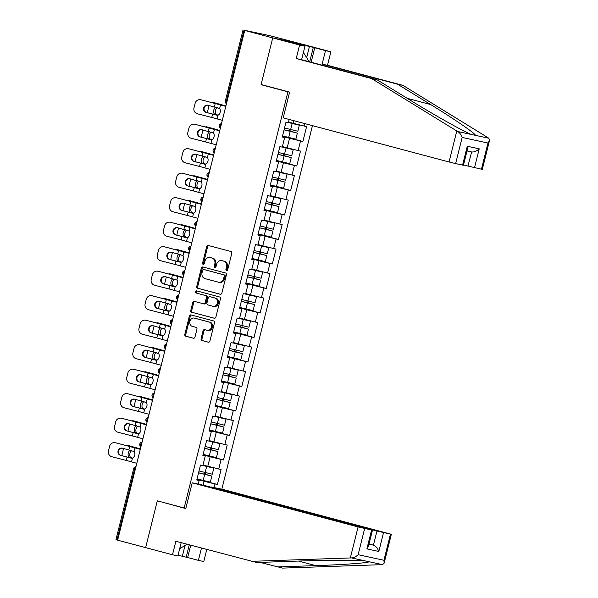 <?xml version="1.0" encoding="UTF-8"?>
<svg xmlns="http://www.w3.org/2000/svg" width="598" height="598" viewBox="0 0 598 598"><rect width="100%" height="100%" fill="white"/><g stroke="black" fill="none" stroke-linecap="round" stroke-linejoin="round"><path stroke-width="0.9" d="M226.552 270.588A1.114 0.912 -77.8 0 0 227.696 269.743L231.777 253.365A1.592 1.301 -77.8 0 0 230.91 251.489L208.313 245.479A1.592 1.301 -77.8 0 0 206.676 246.682L202.587 263.06A1.114 0.912 -77.8 0 0 204.352 263.531L204.875 261.408A5.083 4.156 -77.8 0 1 209.965 257.514A5.083 4.156 -77.8 0 1 210.122 257.551L212.006 258.044A5.083 4.156 -77.8 0 1 214.794 264.047L214.263 266.17A1.114 0.912 -77.8 0 0 216.02 266.633L216.551 264.518A5.083 4.156 -77.8 0 1 221.641 260.616A5.083 4.156 -77.8 0 1 221.798 260.653L223.682 261.154A5.083 4.156 -77.8 0 1 226.47 267.156L225.939 269.272A1.114 0.912 -77.8 0 0 226.552 270.588M201.085 338.64A1.592 1.301 -77.8 0 0 201.952 340.516L208.291 342.198A1.592 1.301 -77.8 0 0 209.928 340.995L214.465 322.808A1.592 1.301 -77.8 0 0 213.598 320.932L191.001 314.922A1.592 1.301 -77.8 0 0 189.364 316.125L184.827 334.319A1.592 1.301 -77.8 0 0 185.694 336.188L193.356 338.229A1.592 1.301 -77.8 0 0 194.993 337.018L196.936 329.236A1.592 1.301 -77.8 0 0 196.062 327.36L192.264 326.351A4.253 3.476 -77.8 0 1 189.917 321.41A4.253 3.476 -77.8 0 1 194.193 318.076A4.253 3.476 -77.8 0 1 194.32 318.106L209.195 322.06A4.253 3.476 -77.8 0 1 211.543 326.994A4.253 3.476 -77.8 0 1 207.274 330.335A4.253 3.476 -77.8 0 1 207.14 330.305L204.666 329.648A1.592 1.301 -77.8 0 0 203.021 330.858L201.085 338.64L201.997 338.834A1.592 1.301 -77.8 0 0 202.864 340.711L208.597 342.235M489.523 140.47L482.324 169.331L481.45 169.174L487.968 143.027L489.523 140.47L488.85 138.25L488.08 137.749L402.955 85.372L327.502 65.302L330.873 51.794L304.016 44.656L272.733 37.891L261.064 84.684L287.922 91.83L184.162 507.979L157.304 500.832L145.643 547.633L117.634 540.181L244.724 30.438L246.092 30.737L244.044 30.192L226.313 101.331L227.001 101.511M244.044 30.192L269.309 35.559L304.016 44.656L272.733 37.891L244.724 30.438M220.243 294.261A1.592 1.301 -77.8 0 0 221.88 293.057L226.418 274.863A1.592 1.301 -77.8 0 0 225.551 272.987L202.954 266.985A1.592 1.301 -77.8 0 0 201.309 268.188L196.779 286.375A1.592 1.301 -77.8 0 0 197.646 288.251L220.341 294.283M220.445 298.836L215.908 317.022A1.592 1.301 -77.8 0 1 214.271 318.233L191.674 312.223A1.592 1.301 -77.8 0 1 190.799 310.347L192.743 302.566A1.592 1.301 -77.8 0 1 194.38 301.355L203.544 303.791A1.592 1.301 -77.8 0 0 205.189 302.588L206.474 297.423A1.592 1.301 -77.8 0 0 205.6 295.547L196.062 293.005A1.114 0.912 -77.8 0 1 196.6 290.852L219.571 296.959A1.592 1.301 -77.8 0 1 220.445 298.836M185.843 508.337L184.162 507.979M221.813 489.224L312.455 125.647M287.922 91.83L289.604 92.189M197.004 479.035L217.373 484.455L221.096 469.535L202.984 465.065M217.373 484.455L215.003 483.946L214.099 487.557M198.23 484.126L199.134 480.515L196.764 480L200.48 465.08L202.849 465.595L205.241 456.012L202.871 455.504L206.587 440.584L208.964 441.092L211.348 431.517L208.979 431.001L212.694 416.088L215.071 416.597L217.455 407.021L215.086 406.505L218.808 391.585L221.178 392.101L223.562 382.518L221.193 382.01L224.915 367.09L227.285 367.606L229.669 358.023L227.3 357.514L231.022 342.594L233.392 343.103L235.784 333.527L233.407 333.011L237.129 318.091L239.499 318.607L241.891 309.031L239.514 308.516L243.237 293.596L245.606 294.111L247.998 284.528L245.629 284.02L249.344 269.1L251.713 269.608L254.105 260.033L251.736 259.517L255.451 244.604L257.828 245.113L260.212 235.537L257.843 235.021L261.558 220.101L263.935 220.617L266.319 211.034L263.95 210.526L267.672 195.606L270.042 196.122L272.426 186.539L270.057 186.023L273.779 171.11L276.149 171.619L278.533 162.043L276.164 161.527L279.886 146.607L282.256 147.123L284.648 137.54L282.271 137.032L285.994 122.112L288.363 122.627L289.155 119.451M304.838 123.622L304.233 126.058L288.498 122.097M282.51 136.067L302.887 141.487L306.602 126.567L304.233 126.058M302.887 141.487L300.517 140.978L298.125 150.554L282.391 146.592M276.403 160.57L296.78 165.982L300.495 151.07L298.125 150.554M296.78 165.982L294.41 165.474L292.018 175.05L276.276 171.095M270.296 185.066L290.673 190.485L294.388 175.565L292.018 175.05M290.673 190.485L288.296 189.97L285.911 199.553L270.169 195.591M264.189 209.562L284.566 214.981L288.281 200.061L285.911 199.553M284.566 214.981L282.189 214.465L279.804 224.048L264.062 220.086M258.082 234.057L278.451 239.477L282.174 224.564L279.804 224.048M278.451 239.477L276.082 238.968L273.697 248.544L257.955 244.589M251.975 258.56L272.344 263.98L276.067 249.06L273.697 248.544M272.344 263.98L269.975 263.464L267.59 273.047L251.848 269.085M245.868 283.056L266.237 288.475L269.96 273.555L267.59 273.047M266.237 288.475L263.868 287.959L261.476 297.542L245.741 293.581M239.761 307.551L260.13 312.971L263.853 298.051L261.476 297.542M260.13 312.971L257.76 312.462L255.368 322.038L239.634 318.076M233.646 332.054L254.023 337.474L257.745 322.554L255.368 322.038M254.023 337.474L251.653 336.958L249.261 346.534L233.526 342.579M227.539 356.55L247.916 361.969L251.631 347.049L249.261 346.534M247.916 361.969L245.546 361.454L243.154 371.037L227.419 367.075M221.432 381.046L241.809 386.465L245.524 371.545L243.154 371.037M241.809 386.465L239.432 385.957L237.047 395.532L221.305 391.57M215.325 405.549L235.702 410.961L239.417 396.048L237.047 395.532M235.702 410.961L233.325 410.452L230.94 420.028L215.198 416.073M209.218 430.044L229.587 435.464L233.31 420.544L230.94 420.028M229.587 435.464L227.218 434.948L224.833 444.531L209.091 440.569M203.111 454.54L223.48 459.959L227.203 445.039L224.833 444.531M223.48 459.959L221.111 459.443L218.726 469.026M202.954 455.175L205.241 456.012M207.768 466.335L210.16 456.76L203.028 454.861M221.111 459.443L210.16 456.76M209.061 430.68L211.348 431.517M213.875 441.84L216.267 432.264L209.136 430.366M227.218 434.948L216.267 432.264M215.168 406.184L217.455 407.021M219.982 417.344L222.374 407.761L215.243 405.87M233.325 410.452L222.374 407.761M221.275 381.688L223.562 382.518M226.089 392.849L228.481 383.266L221.35 381.367M239.432 385.957L228.481 383.266M227.382 357.185L229.669 358.023M232.203 368.346L234.588 358.77L227.457 356.871M245.546 361.454L234.588 358.77M233.489 332.69L235.784 333.527M238.31 343.85L240.695 334.267L233.571 332.376M251.653 336.958L240.695 334.267M239.596 308.194L241.891 309.031M244.418 319.354L246.802 309.771L239.678 307.88M257.76 312.462L246.802 309.771M245.703 283.691L247.998 284.528M250.525 294.851L252.909 285.276L245.785 283.377M263.868 287.959L252.909 285.276M251.81 259.196L254.105 260.033M256.632 270.356L259.024 260.78L251.893 258.882M269.975 263.464L259.024 260.78M257.925 234.7L260.212 235.537M262.739 245.86L265.131 236.277L258 234.386M276.082 238.968L265.131 236.277M264.032 210.204L266.319 211.034M268.846 221.365L271.238 211.782L264.107 209.883M282.189 214.465L271.238 211.782M270.139 185.701L272.426 186.539M274.953 196.862L277.345 187.286L270.214 185.387M288.296 189.97L277.345 187.286M276.246 161.206L278.533 162.043M281.06 172.366L283.452 162.783L276.321 160.892M294.41 165.474L283.452 162.783M282.353 136.71L284.648 137.54M287.175 147.87L289.559 138.288L282.435 136.396M300.517 140.978L289.559 138.288M293.282 123.367L293.939 120.721M117.649 540.121L115.967 539.643L133.705 468.503L134.692 468.795L116.954 539.934M196.839 479.678L199.134 480.515M203.073 485.172L204.045 481.255L196.921 479.364M215.003 483.946L204.045 481.255M261.064 84.684L264.436 85.417M227.076 270.535A1.114 0.912 -77.8 0 1 226.851 269.474L227.382 267.351A5.083 4.156 -77.8 0 0 224.594 261.348L223.682 261.154M222.396 260.78A5.083 4.156 -77.8 0 1 222.553 260.81A5.083 4.156 -77.8 0 1 222.71 260.848L224.594 261.348M210.72 257.678A5.083 4.156 -77.8 0 1 210.877 257.708A5.083 4.156 -77.8 0 1 211.034 257.745L212.918 258.246A5.083 4.156 -77.8 0 1 215.706 264.249L215.175 266.364A1.114 0.912 -77.8 0 0 215.4 267.433M208.919 245.643A1.592 1.301 -77.8 0 0 207.588 246.884L203.499 263.262A1.114 0.912 -77.8 0 0 203.724 264.331M203.559 267.142A1.592 1.301 -77.8 0 0 202.229 268.39L197.691 286.577A1.592 1.301 -77.8 0 0 198.558 288.453L220.55 294.298M224.235 276.097A1.114 0.912 -77.8 0 0 223.63 274.781L203.798 269.504A1.114 0.912 -77.8 0 0 202.647 270.348L202.087 272.583A5.083 4.156 -77.8 0 0 204.875 278.586L218.434 282.196A5.083 4.156 -77.8 0 0 218.591 282.234A5.083 4.156 -77.8 0 0 223.682 278.332L224.235 276.097L225.147 276.291A1.114 0.912 -77.8 0 0 224.542 274.975L223.63 274.781M204.636 269.691A1.114 0.912 -77.8 0 1 204.71 269.705L224.542 274.975M219.346 282.391A5.083 4.156 -77.8 0 0 219.503 282.428A5.083 4.156 -77.8 0 0 224.594 278.526L223.682 278.332M225.147 276.291L224.594 278.526M214.57 318.271L191.674 312.223M194.993 301.519A1.592 1.301 -77.8 0 0 193.655 302.76L191.711 310.541A1.592 1.301 -77.8 0 0 192.586 312.418M203.641 303.814L204.456 303.986A1.592 1.301 -77.8 0 0 206.101 302.782L207.386 297.617A1.592 1.301 -77.8 0 0 206.512 295.741L196.062 293.005M197.258 291.024A1.114 0.912 -77.8 0 0 196.974 293.207M213.052 306.318A4.253 3.476 -77.8 0 0 213.187 306.355A4.253 3.476 -77.8 0 0 217.463 303.014A4.253 3.476 -77.8 0 0 215.108 298.073L209.868 296.683A1.592 1.301 -77.8 0 0 208.231 297.886L206.945 303.051A1.592 1.301 -77.8 0 0 207.812 304.928L213.052 306.318M213.964 306.52A4.253 3.476 -77.8 0 0 214.099 306.55A4.253 3.476 -77.8 0 0 218.375 303.208A4.253 3.476 -77.8 0 0 216.02 298.275L215.108 298.073M210.683 296.855A1.592 1.301 -77.8 0 1 210.78 296.877L216.02 298.275M205.271 329.812A1.592 1.301 -77.8 0 0 203.933 331.053L201.997 338.834M208.052 330.507A4.253 3.476 -77.8 0 0 208.186 330.537A4.253 3.476 -77.8 0 0 212.462 327.196A4.253 3.476 -77.8 0 0 210.107 322.255L209.195 322.06M194.97 318.248A4.253 3.476 -77.8 0 1 195.105 318.271A4.253 3.476 -77.8 0 1 195.232 318.3L210.107 322.255M191.607 315.079A1.592 1.301 -77.8 0 0 190.276 316.327L185.739 334.514A1.592 1.301 -77.8 0 0 186.606 336.39L193.655 338.266M214.301 102.699A4.859 2.848 103.1 0 1 214.376 102.714A4.859 2.848 103.1 0 1 214.45 102.736L225.902 105.936M225.887 105.988L212.791 102.348A4.859 2.848 -76.9 0 0 212.716 102.333A4.859 2.848 -76.9 0 0 211.498 102.475M209.113 105.502A4.859 2.848 -76.9 0 0 208.874 106.287L207.738 110.839A4.859 2.848 -76.9 0 0 207.499 112.73M218.038 115.175L214.988 114.315A3.723 2.183 103.1 0 1 213.785 110.114A3.723 2.183 103.1 0 1 215.751 107.206M217.351 107.625A3.723 2.183 -76.9 0 0 215.452 110.495A3.723 2.183 -76.9 0 0 216.648 114.704L218.158 115.13M282.548 135.918L295.838 139.177L297.348 133.13L291.465 131.5A0.972 0.792 102.2 0 1 291.331 129.744M290.194 129.452A0.972 0.792 -77.8 0 0 290.284 131.246L284.072 129.818M288.393 122.5L297.281 124.69L288.445 122.298M288.46 122.246L299.329 125.199L288.386 122.545M299.329 125.199L297.819 131.246L284.528 127.987M297.348 133.13L284.057 129.871M207.969 105.211A3.723 3.573 -80.3 0 0 206.736 112.529L206.153 112.431A3.723 3.573 99.7 0 1 203.589 107.932A3.723 3.573 99.7 0 1 207.954 105.211L219.63 108.552A3.723 2.31 103 0 1 220.154 112.252A3.723 2.31 103 0 1 217.971 115.205L217.104 115.264M200.816 99.784A4.859 4.664 -80.3 0 0 200.457 99.709L201.033 99.806A4.859 4.664 99.7 0 1 201.399 99.888L225.797 106.354M225.812 106.287L201.399 99.888M217.029 115.25L212.604 114.083L211.759 117.462L222.314 120.333M217.433 115.294L206.736 112.529M200.457 99.709A4.859 4.664 -80.3 0 0 195.12 103.342L193.991 107.894A4.859 4.664 -80.3 0 0 197.333 113.762L211.759 117.462M206.153 112.431L212.604 114.083M303.066 53.82L303.926 53.282L309.166 61.714M303.246 53.102L303.926 53.282M186.98 544.225L180.514 548.254L179.998 547.424M179.834 548.074L180.514 548.254M456.797 130.984L457.724 131.523C459.78 132.808 461.252 134.782 462.157 137.45L455.639 163.59L449.068 161.983L456.797 130.984L371.672 78.607L296.219 58.537L299.591 45.029L272.733 37.891L261.102 84.527L289.619 92.114L283.198 117.866L449.068 161.983M306.654 57.67L309.45 46.442L291.846 42.63L304.973 46.196L301.601 59.703L377.054 79.766L410.123 100.12C433.333 114.51 463.771 131.597 471.299 134.46L475.275 135.32C476.628 134.378 454.42 119.069 430.65 104.553L397.573 84.206L322.12 64.136L325.491 50.636L314.75 47.773L311.139 62.237M377.054 79.766L371.672 78.607M304.973 46.196L299.591 45.029M301.601 59.703L296.219 58.537M481.45 169.174L467.95 166.065L471.62 151.967L467.008 150.973M463.54 164.891L467.95 166.065M309.45 46.442L314.75 47.773M330.873 51.794L325.491 50.636M327.502 65.302L322.12 64.136M402.955 85.372L397.573 84.206M462.575 165.093L467.27 146.248L467.472 149.119L463.45 165.25L455.639 163.59M309.697 61.856L313.292 47.459M471.471 151.929C474.035 152.281 476.613 151.249 479.222 148.835L474.52 167.679M260.093 562.382L282.6 568.1L382.541 564.647L384.14 563.144L383.938 560.274L390.457 534.126L391.339 534.283L223.495 489.583L211.087 486.907L376.957 531.017L390.457 534.126M277.218 566.934L315.692 565.618C343.304 564.736 369.811 562.793 368.966 561.709L364.989 560.857C356.954 560.02 322.217 560.177 295.173 561.178L256.699 562.501L175.864 541.265L172.493 554.772L177.875 555.938L181.179 542.685M190.725 545.219L187.652 557.515L198.401 560.371L201.466 548.074M198.401 560.371L203.776 561.537L206.781 549.495M192.205 482.818L358.075 526.935L372.457 530.202L204.613 485.501L192.205 482.818L185.784 508.577L160.638 501.722M178.047 555.25L186.195 557.201L189.282 544.838M172.493 554.772L145.643 547.633L157.267 500.989M187.652 557.515L186.195 557.201M364.645 528.55L358.127 554.697C356.057 556.701 353.822 557.777 351.415 557.919L251.317 561.335M383.527 532.631L378.826 551.476C377.644 548.209 375.843 546.101 373.429 545.152L369.018 543.978M182.36 556.185L185.036 545.428M372.457 530.202L368.435 546.333L366.88 548.889L371.582 530.045M208.194 127.202A4.859 2.848 103.1 0 1 208.268 127.217A4.859 2.848 103.1 0 1 208.343 127.232L219.795 130.439M219.78 130.491L206.684 126.851A4.859 2.848 -76.9 0 0 206.609 126.828A4.859 2.848 -76.9 0 0 205.391 126.97M203.006 130.005A4.859 2.848 -76.9 0 0 202.767 130.783L201.631 135.342A4.859 2.848 -76.9 0 0 201.391 137.226M211.931 139.678L208.881 138.811A3.723 2.183 103.1 0 1 207.678 134.61A3.723 2.183 103.1 0 1 209.644 131.709M211.244 132.128A3.723 2.183 -76.9 0 0 209.345 134.999A3.723 2.183 -76.9 0 0 210.541 139.199L212.051 139.626M276.44 160.413L289.731 163.673L291.241 157.625L285.358 156.003A0.972 0.792 102.2 0 1 285.224 154.247M284.087 153.955A0.972 0.792 -77.8 0 0 284.17 155.742L277.965 154.321M282.286 146.996L291.174 149.186L282.338 146.802M282.353 146.742L293.222 149.694L282.278 147.048M293.222 149.694L291.712 155.742L278.421 152.483M291.241 157.625L277.95 154.366M202.087 151.698A4.859 2.848 103.1 0 1 202.161 151.713A4.859 2.848 103.1 0 1 202.236 151.735L213.688 154.934M213.673 154.987L200.577 151.346A4.859 2.848 -76.9 0 0 200.502 151.324A4.859 2.848 -76.9 0 0 199.284 151.473M196.899 154.501A4.859 2.848 -76.9 0 0 196.66 155.286L195.524 159.838A4.859 2.848 -76.9 0 0 195.284 161.722M205.824 164.173L202.774 163.314A3.723 2.183 103.1 0 1 201.571 159.105A3.723 2.183 103.1 0 1 203.537 156.205M205.136 156.624A3.723 2.183 -76.9 0 0 203.23 159.494A3.723 2.183 -76.9 0 0 204.434 163.695L205.936 164.121M270.333 184.909L283.624 188.168L285.134 182.128L279.251 180.499A0.972 0.792 102.2 0 1 279.117 178.742M277.98 178.451A0.972 0.792 -77.8 0 0 278.063 180.245L271.858 178.817M276.179 171.491L285.067 173.689L276.231 171.297M276.246 171.245L287.107 174.197L276.164 171.544M287.107 174.197L285.605 180.237L272.314 176.978M285.134 182.128L271.843 178.869M195.98 176.193A4.859 2.848 103.1 0 1 196.054 176.208A4.859 2.848 103.1 0 1 196.129 176.231L207.581 179.43M207.566 179.482L194.47 175.842A4.859 2.848 -76.9 0 0 194.395 175.827A4.859 2.848 -76.9 0 0 193.176 175.969M190.792 178.996A4.859 2.848 -76.9 0 0 190.553 179.781L189.417 184.334A4.859 2.848 -76.9 0 0 189.177 186.217M199.717 188.669L196.667 187.809A3.723 2.183 103.1 0 1 195.464 183.601A3.723 2.183 103.1 0 1 197.43 180.701M199.022 181.119A3.723 2.183 -76.9 0 0 197.123 183.99A3.723 2.183 -76.9 0 0 198.327 188.198L199.829 188.617M264.226 209.412L277.517 212.671L279.027 206.624L273.144 204.994A0.972 0.792 102.2 0 1 273.009 203.238M271.873 202.946A0.972 0.792 -77.8 0 0 271.955 204.74L265.744 203.313M270.072 195.995L278.96 198.185L270.124 195.793M270.132 195.74L281 198.693L270.057 196.039M281 198.693L279.498 204.74L266.207 201.481M279.027 206.624L265.736 203.365M189.865 200.689A4.859 2.848 103.1 0 1 189.947 200.711A4.859 2.848 103.1 0 1 190.022 200.726L201.466 203.933M201.459 203.985L188.355 200.337A4.859 2.848 -76.9 0 0 188.28 200.323A4.859 2.848 -76.9 0 0 187.069 200.465M184.685 203.499A4.859 2.848 -76.9 0 0 184.446 204.277L183.309 208.837A4.859 2.848 -76.9 0 0 183.07 210.72M193.61 213.165L190.553 212.305A3.723 2.183 103.1 0 1 189.357 208.104A3.723 2.183 103.1 0 1 191.323 205.196M192.915 205.615A3.723 2.183 -76.9 0 0 191.016 208.485A3.723 2.183 -76.9 0 0 192.22 212.694L193.722 213.12M258.119 233.908L271.41 237.167L272.92 231.12L267.037 229.49A0.972 0.792 102.2 0 1 266.895 227.733M265.766 227.442A0.972 0.792 -77.8 0 0 265.848 229.236L259.637 227.816M263.965 220.49L272.852 222.68L264.01 220.296M264.024 220.236L274.893 223.189L263.95 220.542M274.893 223.189L273.383 229.236L260.1 225.977M272.92 231.12L259.629 227.86M183.758 225.192A4.859 2.848 103.1 0 1 183.84 225.207A4.859 2.848 103.1 0 1 183.915 225.222L195.359 228.429M195.352 228.481L182.248 224.841A4.859 2.848 -76.9 0 0 182.173 224.818A4.859 2.848 -76.9 0 0 180.962 224.96M178.57 227.995A4.859 2.848 -76.9 0 0 178.339 228.78L177.202 233.332A4.859 2.848 -76.9 0 0 176.956 235.216M187.503 237.668L184.446 236.808A3.723 2.183 103.1 0 1 183.25 232.6A3.723 2.183 103.1 0 1 185.216 229.699M186.808 230.118A3.723 2.183 -76.9 0 0 184.909 232.988A3.723 2.183 -76.9 0 0 186.113 237.189L187.615 237.615M252.012 258.403L265.303 261.662L266.813 255.615L260.93 253.993A0.972 0.792 102.2 0 1 260.788 252.236M259.659 251.945A0.972 0.792 -77.8 0 0 259.741 253.731L253.53 252.311M257.858 244.986L266.745 247.176L257.902 244.791M257.917 244.732L268.786 247.692L257.843 245.038M268.786 247.692L267.276 253.731L253.986 250.472M266.813 255.615L253.522 252.356M201.855 129.706A3.723 3.573 -80.3 0 0 200.629 137.032L200.046 136.927A3.723 3.573 99.7 0 1 197.482 132.427A3.723 3.573 99.7 0 1 201.847 129.706L213.523 133.055A3.723 2.31 103 0 1 214.047 136.755A3.723 2.31 103 0 1 211.864 139.7L210.997 139.76M194.709 124.287A4.859 4.664 -80.3 0 0 194.35 124.212L194.926 124.309A4.859 4.664 99.7 0 1 195.292 124.384L219.69 130.857M219.705 130.783L195.292 124.384M210.922 139.745L206.497 138.579L205.652 141.958L216.207 144.828M211.326 139.79L200.629 137.032M194.35 124.212A4.859 4.664 -80.3 0 0 189.013 127.837L187.877 132.39A4.859 4.664 -80.3 0 0 191.225 138.265L205.652 141.958M200.046 136.927L206.497 138.579M195.748 154.209A3.723 3.573 -80.3 0 0 194.514 161.527L193.939 161.43A3.723 3.573 99.7 0 1 191.375 156.93A3.723 3.573 99.7 0 1 195.74 154.202L207.416 157.551A3.723 2.31 103 0 1 207.94 161.251A3.723 2.31 103 0 1 205.757 164.196L204.89 164.256M188.602 148.782A4.859 4.664 -80.3 0 0 188.235 148.708L188.819 148.805A4.859 4.664 99.7 0 1 189.177 148.88L213.583 155.353M213.598 155.278L189.177 148.88M204.815 164.241L200.39 163.082L199.545 166.453L210.1 169.331M205.219 164.293L194.514 161.527M188.235 148.708A4.859 4.664 -80.3 0 0 182.906 152.341L181.77 156.893A4.859 4.664 -80.3 0 0 185.111 162.761L199.545 166.453M193.939 161.43L200.39 163.082M189.641 178.705A3.723 3.573 -80.3 0 0 188.407 186.023L187.832 185.926A3.723 3.573 99.7 0 1 185.268 181.426A3.723 3.573 99.7 0 1 189.633 178.705L201.309 182.046A3.723 2.31 103 0 1 201.832 185.746A3.723 2.31 103 0 1 199.65 188.691L198.783 188.759M182.495 173.278A4.859 4.664 -80.3 0 0 182.128 173.203L182.711 173.3A4.859 4.664 99.7 0 1 183.07 173.383L207.476 179.849M207.491 179.774L183.07 173.383M198.708 188.744L194.283 187.578L193.438 190.956L203.985 193.827M199.112 188.789L188.407 186.023M182.128 173.203A4.859 4.664 -80.3 0 0 176.799 176.836L175.663 181.388A4.859 4.664 -80.3 0 0 179.004 187.256L193.438 190.956M187.832 185.926L194.283 187.578M183.534 203.2A3.723 3.573 -80.3 0 0 182.3 210.518L181.717 210.421A3.723 3.573 99.7 0 1 179.161 205.921A3.723 3.573 99.7 0 1 183.519 203.2L195.195 206.542A3.723 2.31 103 0 1 195.725 210.249A3.723 2.31 103 0 1 193.543 213.194L192.668 213.254M176.38 197.781A4.859 4.664 -80.3 0 0 176.021 197.699L176.604 197.803A4.859 4.664 99.7 0 1 176.963 197.878L201.362 204.344M201.384 204.277L176.963 197.878M192.593 213.239L188.168 212.073L187.331 215.452L197.878 218.322M193.005 213.284L182.3 210.518M176.021 197.699A4.859 4.664 -80.3 0 0 170.692 201.332L169.555 205.884A4.859 4.664 -80.3 0 0 172.897 211.752L187.331 215.452M181.717 210.421L188.168 212.073M177.427 227.703A3.723 3.573 -80.3 0 0 176.193 235.021L175.61 234.917A3.723 3.573 99.7 0 1 173.046 230.424A3.723 3.573 99.7 0 1 177.412 227.696L189.088 231.045A3.723 2.31 103 0 1 189.618 234.745A3.723 2.31 103 0 1 187.436 237.69L186.561 237.75M170.273 222.277A4.859 4.664 -80.3 0 0 169.914 222.202L170.497 222.299A4.859 4.664 99.7 0 1 170.856 222.374L195.254 228.847M195.277 228.772L170.856 222.374M186.486 237.735L182.061 236.576L181.224 239.948L191.771 242.818M186.897 237.78L176.193 235.021M169.914 222.202A4.859 4.664 -80.3 0 0 164.585 225.827L163.448 230.387A4.859 4.664 -80.3 0 0 166.79 236.255L181.224 239.948M175.61 234.917L182.061 236.576M177.651 249.687A4.859 2.848 103.1 0 1 177.726 249.702A4.859 2.848 103.1 0 1 177.8 249.725L189.252 252.924M189.237 252.976L176.141 249.336A4.859 2.848 -76.9 0 0 176.066 249.314A4.859 2.848 -76.9 0 0 174.855 249.463M172.463 252.491A4.859 2.848 -76.9 0 0 172.231 253.275L171.095 257.828A4.859 2.848 -76.9 0 0 170.849 259.711M181.388 262.163L178.339 261.304A3.723 2.183 103.1 0 1 177.143 257.095A3.723 2.183 103.1 0 1 179.108 254.195M180.701 254.613A3.723 2.183 -76.9 0 0 178.802 257.484A3.723 2.183 -76.9 0 0 179.998 261.685L181.508 262.111M245.905 282.906L259.196 286.165L260.698 280.118L254.815 278.489A0.972 0.792 102.2 0 1 254.681 276.732M253.552 276.44A0.972 0.792 -77.8 0 0 253.634 278.234L247.423 276.807M251.751 269.489L260.638 271.679L251.795 269.287M251.81 269.235L262.679 272.187L251.736 269.534M262.679 272.187L261.169 278.234L247.878 274.975M260.698 280.118L247.408 276.859M171.32 252.199A3.723 3.573 -80.3 0 0 170.086 259.517L169.503 259.42A3.723 3.573 99.7 0 1 166.939 254.92A3.723 3.573 99.7 0 1 171.305 252.192L182.981 255.54A3.723 2.31 103 0 1 183.504 259.24A3.723 2.31 103 0 1 181.321 262.186L180.454 262.253M164.166 246.772A4.859 4.664 -80.3 0 0 163.807 246.697L164.39 246.795A4.859 4.664 99.7 0 1 164.749 246.869L189.147 253.343M189.17 253.268L164.749 246.869M180.379 262.23L175.954 261.072L175.117 264.451L185.664 267.321M180.783 262.283L170.086 259.517M163.807 246.697A4.859 4.664 -80.3 0 0 158.477 250.33L157.341 254.883A4.859 4.664 -80.3 0 0 160.683 260.75L175.117 264.451M169.503 259.42L175.954 261.072M171.544 274.183A4.859 2.848 103.1 0 1 171.619 274.198A4.859 2.848 103.1 0 1 171.693 274.22L183.145 277.42M183.13 277.472L170.034 273.832A4.859 2.848 -76.9 0 0 169.959 273.817A4.859 2.848 -76.9 0 0 168.741 273.959M166.356 276.986A4.859 2.848 -76.9 0 0 166.117 277.771L164.988 282.323A4.859 2.848 -76.9 0 0 164.742 284.214M175.281 286.659L172.231 285.799A3.723 2.183 103.1 0 1 171.035 281.598A3.723 2.183 103.1 0 1 173.001 278.69M174.594 279.109A3.723 2.183 -76.9 0 0 172.695 281.979A3.723 2.183 -76.9 0 0 173.891 286.188L175.401 286.614M239.798 307.402L253.089 310.661L254.591 304.614L248.708 302.984A0.972 0.792 102.2 0 1 248.574 301.228M247.445 300.936A0.972 0.792 -77.8 0 0 247.527 302.73L241.315 301.302M245.643 293.984L254.531 296.174L245.688 293.782M245.703 293.73L256.572 296.683L245.629 294.029M256.572 296.683L255.062 302.73L241.771 299.471M254.591 304.614L241.3 301.355M165.212 276.695A3.723 3.573 -80.3 0 0 163.979 284.013L163.396 283.915A3.723 3.573 99.7 0 1 160.832 279.416A3.723 3.573 99.7 0 1 165.198 276.695L176.873 280.036A3.723 2.31 103 0 1 177.397 283.736A3.723 2.31 103 0 1 175.214 286.689L174.347 286.748M158.059 271.275A4.859 4.664 -80.3 0 0 157.7 271.193L158.283 271.29A4.859 4.664 99.7 0 1 158.642 271.372L183.04 277.838M183.063 277.771L158.642 271.372M174.272 286.734L169.847 285.567L169.002 288.946L179.557 291.817M174.676 286.778L163.979 284.013M157.7 271.193A4.859 4.664 -80.3 0 0 152.37 274.826L151.234 279.378A4.859 4.664 -80.3 0 0 154.576 285.246L169.002 288.946M163.396 283.915L169.847 285.567M165.437 298.686A4.859 2.848 103.1 0 1 165.511 298.701A4.859 2.848 103.1 0 1 165.586 298.716L177.038 301.923M177.023 301.975L163.927 298.335A4.859 2.848 -76.9 0 0 163.852 298.312A4.859 2.848 -76.9 0 0 162.634 298.454M160.249 301.489A4.859 2.848 -76.9 0 0 160.01 302.274L158.874 306.826A4.859 2.848 -76.9 0 0 158.634 308.71M169.174 311.162L166.124 310.295A3.723 2.183 103.1 0 1 164.921 306.094A3.723 2.183 103.1 0 1 166.887 303.193M168.487 303.612A3.723 2.183 -76.9 0 0 166.588 306.482A3.723 2.183 -76.9 0 0 167.784 310.683L169.294 311.11M233.691 331.897L246.974 335.157L248.484 329.109L242.601 327.487A0.972 0.792 102.2 0 1 242.467 325.731M241.33 325.439A0.972 0.792 -77.8 0 0 241.42 327.226L235.208 325.805M239.529 318.48L248.417 320.67L239.581 318.286M239.596 318.226L250.465 321.178L239.521 318.532M250.465 321.178L248.955 327.226L235.664 323.966M248.484 329.109L235.193 325.85M159.105 301.19A3.723 3.573 -80.3 0 0 157.872 308.516L157.289 308.411A3.723 3.573 99.7 0 1 154.725 303.911A3.723 3.573 99.7 0 1 159.09 301.19L170.766 304.539A3.723 2.31 103 0 1 171.29 308.239A3.723 2.31 103 0 1 169.107 311.184L168.24 311.244M151.952 295.771A4.859 4.664 -80.3 0 0 151.593 295.696L152.176 295.793A4.859 4.664 99.7 0 1 152.535 295.868L176.933 302.341M176.948 302.267L152.535 295.868M168.165 311.229L163.74 310.063L162.895 313.442L173.45 316.312M168.569 311.274L157.872 308.516M151.593 295.696A4.859 4.664 -80.3 0 0 146.256 299.321L145.127 303.874A4.859 4.664 -80.3 0 0 148.468 309.749L162.895 313.442M157.289 308.411L163.74 310.063M159.33 323.182A4.859 2.848 103.1 0 1 159.404 323.197A4.859 2.848 103.1 0 1 159.479 323.219L170.931 326.418M170.916 326.471L157.82 322.83A4.859 2.848 -76.9 0 0 157.745 322.808A4.859 2.848 -76.9 0 0 156.527 322.957M154.142 325.985A4.859 2.848 -76.9 0 0 153.903 326.77L152.767 331.322A4.859 2.848 -76.9 0 0 152.527 333.206M163.067 335.657L160.017 334.798A3.723 2.183 103.1 0 1 158.814 330.589A3.723 2.183 103.1 0 1 160.78 327.689M162.379 328.108A3.723 2.183 -76.9 0 0 160.481 330.978A3.723 2.183 -76.9 0 0 161.677 335.179L163.187 335.605M227.576 356.393L240.867 359.652L242.377 353.612L236.494 351.983A0.972 0.792 102.2 0 1 236.359 350.226M235.223 349.935A0.972 0.792 -77.8 0 0 235.306 351.729L229.101 350.301M233.422 342.975L242.31 345.173L233.474 342.781M233.489 342.729L244.358 345.681L233.414 343.028M244.358 345.681L242.848 351.729L229.557 348.462M242.377 353.612L229.086 350.353M152.991 325.693A3.723 3.573 -80.3 0 0 151.765 333.011L151.182 332.914A3.723 3.573 99.7 0 1 148.618 328.414A3.723 3.573 99.7 0 1 152.983 325.686L164.659 329.035A3.723 2.31 103 0 1 165.183 332.735A3.723 2.31 103 0 1 163 335.68L162.133 335.74M145.845 320.266A4.859 4.664 -80.3 0 0 145.486 320.192L146.062 320.289A4.859 4.664 99.7 0 1 146.428 320.364L170.826 326.837M170.841 326.762L146.428 320.364M162.058 335.725L157.633 334.566L156.788 337.937L167.343 340.815M162.462 335.777L151.765 333.011M145.486 320.192A4.859 4.664 -80.3 0 0 140.149 323.824L139.013 328.377A4.859 4.664 -80.3 0 0 142.361 334.245L156.788 337.937M151.182 332.914L157.633 334.566M153.223 347.677A4.859 2.848 103.1 0 1 153.297 347.692A4.859 2.848 103.1 0 1 153.372 347.715L164.824 350.914M164.809 350.966L151.713 347.326A4.859 2.848 -76.9 0 0 151.638 347.311A4.859 2.848 -76.9 0 0 150.419 347.453M148.035 350.48A4.859 2.848 -76.9 0 0 147.796 351.265L146.66 355.817A4.859 2.848 -76.9 0 0 146.42 357.701M156.96 360.153L153.91 359.293A3.723 2.183 103.1 0 1 152.707 355.092A3.723 2.183 103.1 0 1 154.673 352.185M156.272 352.603A3.723 2.183 -76.9 0 0 154.366 355.474A3.723 2.183 -76.9 0 0 155.57 359.682L157.08 360.101M221.469 380.896L234.76 384.155L236.27 378.108L230.387 376.478A0.972 0.792 102.2 0 1 230.252 374.722M229.116 374.43A0.972 0.792 -77.8 0 0 229.198 376.224L222.994 374.797M227.315 367.478L236.203 369.669L227.367 367.277M227.382 367.224L238.243 370.177L227.307 367.523M238.243 370.177L236.741 376.224L223.45 372.965M236.27 378.108L222.979 374.849M146.884 350.189A3.723 3.573 -80.3 0 0 145.658 357.507L145.075 357.41A3.723 3.573 99.7 0 1 142.511 352.91A3.723 3.573 99.7 0 1 146.876 350.189L158.552 353.53A3.723 2.31 103 0 1 159.075 357.23A3.723 2.31 103 0 1 156.893 360.175L156.026 360.243M139.738 344.762A4.859 4.664 -80.3 0 0 139.371 344.687L139.954 344.784A4.859 4.664 99.7 0 1 140.313 344.867L164.719 351.332M164.734 351.258L140.313 344.867M155.951 360.228L151.526 359.062L150.681 362.44L161.236 365.311M156.355 360.273L145.658 357.507M139.371 344.687A4.859 4.664 -80.3 0 0 134.042 348.32L132.906 352.872A4.859 4.664 -80.3 0 0 136.247 358.74L150.681 362.44M145.075 357.41L151.526 359.062M147.115 372.173A4.859 2.848 103.1 0 1 147.19 372.195A4.859 2.848 103.1 0 1 147.265 372.21L158.717 375.417M158.702 375.469L145.606 371.829A4.859 2.848 -76.9 0 0 145.531 371.807A4.859 2.848 -76.9 0 0 144.312 371.949M141.928 374.983A4.859 2.848 -76.9 0 0 141.689 375.761L140.552 380.321A4.859 2.848 -76.9 0 0 140.313 382.204M150.853 384.649L147.803 383.789A3.723 2.183 103.1 0 1 146.6 379.588A3.723 2.183 103.1 0 1 148.566 376.688M150.165 377.106A3.723 2.183 -76.9 0 0 148.259 379.969A3.723 2.183 -76.9 0 0 149.463 384.178L150.965 384.604M215.362 405.392L228.653 408.651L230.163 402.604L224.28 400.974A0.972 0.792 102.2 0 1 224.145 399.217M223.009 398.926A0.972 0.792 -77.8 0 0 223.091 400.72L216.88 399.3M221.208 391.974L230.095 394.164L221.26 391.78M221.267 391.72L232.136 394.673L221.193 392.026M232.136 394.673L230.634 400.72L217.343 397.461M230.163 402.604L216.872 399.344M140.777 374.684A3.723 3.573 -80.3 0 0 139.543 382.002L138.968 381.905A3.723 3.573 99.7 0 1 136.404 377.405A3.723 3.573 99.7 0 1 140.769 374.684L152.445 378.026A3.723 2.31 103 0 1 152.968 381.733A3.723 2.31 103 0 1 150.786 384.678L149.919 384.738M133.631 369.265A4.859 4.664 -80.3 0 0 133.264 369.183L133.847 369.287A4.859 4.664 99.7 0 1 134.206 369.362L158.612 375.836M158.627 375.761L134.206 369.362M149.844 384.723L145.419 383.557L144.574 386.936L155.121 389.806M150.248 384.768L139.543 382.002M133.264 369.183A4.859 4.664 -80.3 0 0 127.935 372.816L126.798 377.368A4.859 4.664 -80.3 0 0 130.14 383.236L144.574 386.936M138.968 381.905L145.419 383.557M141.008 396.676A4.859 2.848 103.1 0 1 141.083 396.691A4.859 2.848 103.1 0 1 141.158 396.706L152.602 399.913M152.595 399.965L139.491 396.325A4.859 2.848 -76.9 0 0 139.416 396.302A4.859 2.848 -76.9 0 0 138.205 396.444M135.821 399.479A4.859 2.848 -76.9 0 0 135.582 400.264L134.445 404.816A4.859 2.848 -76.9 0 0 134.206 406.7M144.746 409.152L141.696 408.292A3.723 2.183 103.1 0 1 140.493 404.084A3.723 2.183 103.1 0 1 142.459 401.183M144.051 401.602A3.723 2.183 -76.9 0 0 142.152 404.472A3.723 2.183 -76.9 0 0 143.356 408.673L144.858 409.099M209.255 429.887L222.546 433.146L224.056 427.107L218.173 425.477A0.972 0.792 102.2 0 1 218.031 423.72M216.902 423.429A0.972 0.792 -77.8 0 0 216.984 425.215L210.773 423.795M215.101 416.47L223.988 418.66L215.153 416.275M215.16 416.215L226.029 419.176L215.086 416.522M226.029 419.176L224.527 425.215L211.236 421.956M224.056 427.107L210.765 423.84M134.67 399.187A3.723 3.573 -80.3 0 0 133.436 406.505L132.853 406.408A3.723 3.573 99.7 0 1 130.297 401.908A3.723 3.573 99.7 0 1 134.655 399.18L146.338 402.529A3.723 2.31 103 0 1 146.861 406.229A3.723 2.31 103 0 1 144.679 409.174L143.812 409.234M127.516 393.761A4.859 4.664 -80.3 0 0 127.157 393.686L127.74 393.783A4.859 4.664 99.7 0 1 128.099 393.858L152.505 400.331M152.52 400.256L128.099 393.858M143.737 409.219L139.304 408.06L138.467 411.431L149.014 414.309M144.14 409.264L133.436 406.505M127.157 393.686A4.859 4.664 -80.3 0 0 121.828 397.311L120.691 401.871A4.859 4.664 -80.3 0 0 124.033 407.739L138.467 411.431M132.853 406.408L139.304 408.06M134.894 421.171A4.859 2.848 103.1 0 1 134.976 421.186A4.859 2.848 103.1 0 1 135.051 421.209L146.495 424.408M146.488 424.46L133.384 420.82A4.859 2.848 -76.9 0 0 133.309 420.805A4.859 2.848 -76.9 0 0 132.098 420.947M129.706 423.975A4.859 2.848 -76.9 0 0 129.474 424.759L128.338 429.312A4.859 2.848 -76.9 0 0 128.099 431.195M138.639 433.647L135.582 432.788A3.723 2.183 103.1 0 1 134.386 428.579A3.723 2.183 103.1 0 1 136.351 425.679M137.944 426.097A3.723 2.183 -76.9 0 0 136.045 428.968A3.723 2.183 -76.9 0 0 137.248 433.169L138.751 433.595M203.148 454.39L216.439 457.649L217.949 451.602L212.066 449.973A0.972 0.792 102.2 0 1 211.924 448.216M210.795 447.924A0.972 0.792 -77.8 0 0 210.877 449.718L204.666 448.291M208.994 440.973L217.881 443.163L209.038 440.771M209.053 440.719L219.922 443.671L208.979 441.018M219.922 443.671L218.412 449.718L205.121 446.459M217.949 451.602L204.658 448.343M128.563 423.683A3.723 3.573 -80.3 0 0 127.329 431.001L126.746 430.904A3.723 3.573 99.7 0 1 124.19 426.404A3.723 3.573 99.7 0 1 128.548 423.676L140.224 427.024A3.723 2.31 103 0 1 140.754 430.724A3.723 2.31 103 0 1 138.572 433.67L137.697 433.737M121.409 418.256A4.859 4.664 -80.3 0 0 121.05 418.181L121.633 418.279A4.859 4.664 99.7 0 1 121.992 418.353L146.39 424.827M146.413 424.752L121.992 418.353M137.622 433.714L133.197 432.556L132.36 435.935L142.907 438.805M138.033 433.767L127.329 431.001M121.05 418.181A4.859 4.664 -80.3 0 0 115.72 421.814L114.584 426.367A4.859 4.664 -80.3 0 0 117.926 432.234L132.36 435.935M126.746 430.904L133.197 432.556M128.787 445.667A4.859 2.848 103.1 0 1 128.862 445.682A4.859 2.848 103.1 0 1 128.944 445.704L140.388 448.904M140.373 448.956L127.277 445.316A4.859 2.848 -76.9 0 0 127.202 445.301A4.859 2.848 -76.9 0 0 125.991 445.443M123.599 448.47A4.859 2.848 -76.9 0 0 123.367 449.255L122.231 453.807A4.859 2.848 -76.9 0 0 121.985 455.698M132.532 458.143L129.474 457.283A3.723 2.183 103.1 0 1 128.278 453.082A3.723 2.183 103.1 0 1 130.244 450.174M131.837 450.593A3.723 2.183 -76.9 0 0 129.938 453.463A3.723 2.183 -76.9 0 0 131.141 457.672L132.644 458.098M197.041 478.886L210.332 482.145L211.834 476.098L205.951 474.468A0.972 0.792 102.2 0 1 205.817 472.712M204.688 472.42A0.972 0.792 -77.8 0 0 204.77 474.214L198.558 472.786M202.886 465.468L211.774 467.658L202.931 465.266M202.946 465.214L213.815 468.167L202.871 465.513M213.815 468.167L212.305 474.214L199.014 470.955M211.834 476.098L198.543 472.839M122.455 448.179A3.723 3.573 -80.3 0 0 121.222 455.497L120.639 455.399A3.723 3.573 99.7 0 1 118.075 450.899A3.723 3.573 99.7 0 1 122.441 448.179L134.116 451.52A3.723 2.31 103 0 1 134.64 455.228A3.723 2.31 103 0 1 132.464 458.173L131.59 458.232M115.302 442.759A4.859 4.664 -80.3 0 0 114.943 442.677L115.526 442.782A4.859 4.664 99.7 0 1 115.885 442.856L140.283 449.322M140.306 449.255L115.885 442.856M131.515 458.218L127.09 457.051L126.253 460.43L136.8 463.3M131.919 458.262L121.222 455.497M114.943 442.677A4.859 4.664 -80.3 0 0 109.613 446.31L108.477 450.862A4.859 4.664 -80.3 0 0 111.819 456.73L126.253 460.43M120.639 455.399L127.09 457.051M243.057 29.9L225.319 101.04L226.313 101.331A2.429 1.398 104.9 0 0 226.5 103.536M135.387 468.982L134.692 468.795A2.429 1.398 -75.1 0 1 135.903 466.889M220.393 128.039A2.429 1.398 104.9 0 1 220.206 125.827A2.429 1.398 -75.1 0 1 221.417 123.921M214.286 152.535A2.429 1.398 104.9 0 1 214.091 150.322A2.429 1.398 -75.1 0 1 215.31 148.416M208.179 177.03A2.429 1.398 104.9 0 1 207.984 174.825A2.429 1.398 -75.1 0 1 209.203 172.919M202.064 201.526A2.429 1.398 104.9 0 1 201.877 199.321A2.429 1.398 -75.1 0 1 203.096 197.415M195.957 226.029A2.429 1.398 104.9 0 1 195.77 223.816A2.429 1.398 -75.1 0 1 196.989 221.91M189.85 250.525A2.429 1.398 104.9 0 1 189.663 248.312A2.429 1.398 -75.1 0 1 190.874 246.413M183.743 275.02A2.429 1.398 104.9 0 1 183.556 272.815A2.429 1.398 -75.1 0 1 184.767 270.909M177.636 299.523A2.429 1.398 104.9 0 1 177.449 297.311A2.429 1.398 -75.1 0 1 178.66 295.405M171.529 324.019A2.429 1.398 104.9 0 1 171.342 321.806A2.429 1.398 -75.1 0 1 172.553 319.9M165.422 348.514A2.429 1.398 104.9 0 1 165.227 346.309A2.429 1.398 -75.1 0 1 166.446 344.403M159.315 373.017A2.429 1.398 104.9 0 1 159.12 370.805A2.429 1.398 -75.1 0 1 160.339 368.899M153.208 397.513A2.429 1.398 104.9 0 1 153.013 395.3A2.429 1.398 -75.1 0 1 154.232 393.394M147.093 422.009A2.429 1.398 104.9 0 1 146.906 419.803A2.429 1.398 -75.1 0 1 148.125 417.897M140.986 446.504A2.429 1.398 104.9 0 1 140.799 444.299A2.429 1.398 -75.1 0 1 142.018 442.393M227.382 267.351L226.47 267.156M222.71 260.848L221.798 260.653M215.175 266.364L214.263 266.17M215.706 264.249L214.794 264.047M212.918 258.246L212.006 258.044M211.034 257.745L210.122 257.551M203.499 263.262L202.587 263.06M207.588 246.884L206.676 246.682M226.851 269.474L225.939 269.272M198.558 288.453L197.646 288.251M197.691 286.577L196.779 286.375M202.229 268.39L201.309 268.188M204.71 269.705L203.798 269.504M191.711 310.541L190.799 310.347M193.655 302.76L192.743 302.566M206.101 302.782L205.189 302.588M207.386 297.617L206.474 297.423M206.512 295.741L205.6 295.547M210.78 296.877L209.868 296.683M203.933 331.053L203.021 330.858M195.232 318.3L194.32 318.106M186.606 336.39L185.694 336.188M185.739 334.514L184.827 334.319M190.276 316.327L189.364 316.125M202.864 340.711L201.952 340.516M291.465 131.5L290.284 131.246M290.65 129.572L292.16 123.524M288.677 137.503L290.18 131.455M214.45 102.736L212.791 102.348M216.648 114.704L214.988 114.315M220.542 104.889L219.63 108.552M217.971 115.205L217.059 118.867M215.243 103.484L214.405 106.863M457.724 131.523L471.299 134.46M475.275 135.32L488.85 138.25M487.968 143.027L462.157 137.45M467.27 146.248L479.222 148.835M407.208 98.319L430.65 104.553M382.541 564.647L368.966 561.709M364.989 560.857L351.415 557.919M358.127 554.697L383.938 560.274M378.826 551.476L366.88 548.889M350.346 557.934L358.075 526.935M368.966 544.187L373.429 545.152L376.957 531.017M298.581 561.066L315.692 565.618M285.358 156.003L284.17 155.742M284.543 154.067L286.053 148.02M282.562 161.998L284.072 155.951M208.343 127.232L206.684 126.851M210.541 139.199L208.881 138.811M279.251 180.499L278.063 180.245M278.436 178.57L279.939 172.523M276.455 186.494L277.965 180.454M202.236 151.735L200.577 151.346M204.434 163.695L202.774 163.314M273.144 204.994L271.955 204.74M272.329 203.066L273.832 197.019M270.348 210.997L271.858 204.95M196.129 176.231L194.47 175.842M198.327 188.198L196.667 187.809M267.037 229.49L265.848 229.236M266.222 227.561L267.725 221.514M264.241 235.492L265.751 229.445M190.022 200.726L188.355 200.337M192.22 212.694L190.553 212.305M260.93 253.993L259.741 253.731M260.108 252.057L261.618 246.017M258.134 259.988L259.644 253.941M183.915 225.222L182.248 224.841M186.113 237.189L184.446 236.808M214.435 129.385L213.523 133.055M211.864 139.7L210.952 143.363M209.136 127.979L208.298 131.358M208.328 153.888L207.416 157.551M205.757 164.196L204.845 167.859M203.028 152.483L202.191 155.854M202.221 178.383L201.309 182.046M199.65 188.691L198.738 192.362M196.921 176.978L196.077 180.357M196.114 202.879L195.195 206.542M193.543 213.194L192.631 216.857M190.814 201.474L189.97 204.852M190.007 227.375L189.088 231.045M187.436 237.69L186.516 241.353M184.707 225.977L183.863 229.348M254.815 278.489L253.634 278.234M254.001 276.56L255.51 270.513M252.027 284.491L253.53 278.444M177.8 249.725L176.141 249.336M179.998 261.685L178.339 261.304M183.892 251.878L182.981 255.54M181.321 262.186L180.409 265.856M178.6 250.472L177.756 253.844M248.708 302.984L247.527 302.73M247.893 301.056L249.403 295.008M245.92 308.987L247.423 302.939M171.693 274.22L170.034 273.832M173.891 286.188L172.231 285.799M177.785 276.373L176.873 280.036M175.214 286.689L174.302 290.351M172.493 274.968L171.648 278.347M242.601 327.487L241.42 327.226M241.786 325.551L243.296 319.504M239.813 333.482L241.315 327.435M165.586 298.716L163.927 298.335M167.784 310.683L166.124 310.295M171.678 300.869L170.766 304.539M169.107 311.184L168.195 314.847M166.379 299.463L165.541 302.842M236.494 351.983L235.306 351.729M235.679 350.054L237.189 344.007M233.698 357.978L235.208 351.938M159.479 323.219L157.82 322.83M161.677 335.179L160.017 334.798M165.571 325.372L164.659 329.035M163 335.68L162.088 339.343M160.271 323.966L159.434 327.338M230.387 376.478L229.198 376.224M229.572 374.55L231.082 368.503M227.591 382.481L229.101 376.434M153.372 347.715L151.713 347.326M155.57 359.682L153.91 359.293M159.464 349.867L158.552 353.53M156.893 360.175L155.981 363.846M154.164 348.462L153.327 351.841M224.28 400.974L223.091 400.72M223.465 399.045L224.968 392.998M221.484 406.976L222.994 400.929M147.265 372.21L145.606 371.829M149.463 384.178L147.803 383.789M153.357 374.363L152.445 378.026M150.786 384.678L149.874 388.341M148.057 372.958L147.22 376.336M218.173 425.477L216.984 425.215M217.358 423.541L218.861 417.501M215.377 431.472L216.887 425.432M141.158 396.706L139.491 396.325M143.356 408.673L141.696 408.292M147.25 398.866L146.338 402.529M144.679 409.174L143.767 412.837M141.95 397.461L141.106 400.832M212.066 449.973L210.877 449.718M211.251 448.044L212.753 441.997M209.27 455.975L210.78 449.928M135.051 421.209L133.384 420.82M137.248 433.169L135.582 432.788M141.143 423.362L140.224 427.024M138.572 433.67L137.652 437.34M135.843 421.956L134.999 425.335M205.951 474.468L204.77 474.214M205.136 472.54L206.646 466.492M203.163 480.471L204.673 474.423M128.944 445.704L127.277 445.316M131.141 457.672L129.474 457.283M135.028 447.857L134.116 451.52M132.464 458.173L131.545 461.835M129.736 446.452L128.891 449.831M225.319 101.04A2.429 2.429 0 0 0 226.455 103.723M221.477 123.696A2.429 2.429 0 0 0 220.348 128.219M215.362 148.192A2.429 2.429 0 0 0 214.241 152.714M209.255 172.695A2.429 2.429 0 0 0 208.126 177.217M203.148 197.191A2.429 2.429 0 0 0 202.019 201.713M197.041 221.686A2.429 2.429 0 0 0 195.912 226.208M190.934 246.182A2.429 2.429 0 0 0 189.805 250.712M184.827 270.685A2.429 2.429 0 0 0 183.698 275.207M178.72 295.18A2.429 2.429 0 0 0 177.591 299.703M172.613 319.676A2.429 2.429 0 0 0 171.484 324.198M166.506 344.179A2.429 2.429 0 0 0 165.377 348.701M160.391 368.674A2.429 2.429 0 0 0 159.27 373.197M154.284 393.17A2.429 2.429 0 0 0 153.155 397.692M148.177 417.673A2.429 2.429 0 0 0 147.048 422.195M142.07 442.169A2.429 2.429 0 0 0 140.941 446.691M135.963 466.664A2.429 2.429 0 0 0 133.705 468.503M222.553 260.81L221.641 260.616M210.877 257.708L209.965 257.514M204.673 269.698L203.761 269.496M219.503 282.428L218.591 282.234M204.509 304.001L203.597 303.806M214.099 306.55L213.187 306.355M210.735 296.87L209.823 296.668M208.186 330.537L207.274 330.335M195.105 318.271L194.193 318.076M212.716 102.333L214.376 102.714M391.339 534.283L384.14 563.144M206.609 126.828L208.268 127.217M200.502 151.324L202.161 151.713M194.395 175.827L196.054 176.208M188.28 200.323L189.947 200.711M182.173 224.818L183.84 225.207M176.066 249.314L177.726 249.702M169.959 273.817L171.619 274.198M163.852 298.312L165.511 298.701M157.745 322.808L159.404 323.197M151.638 347.311L153.297 347.692M145.531 371.807L147.19 372.195M139.416 396.302L141.083 396.691M133.309 420.805L134.976 421.186M127.202 445.301L128.862 445.682"/></g></svg>
